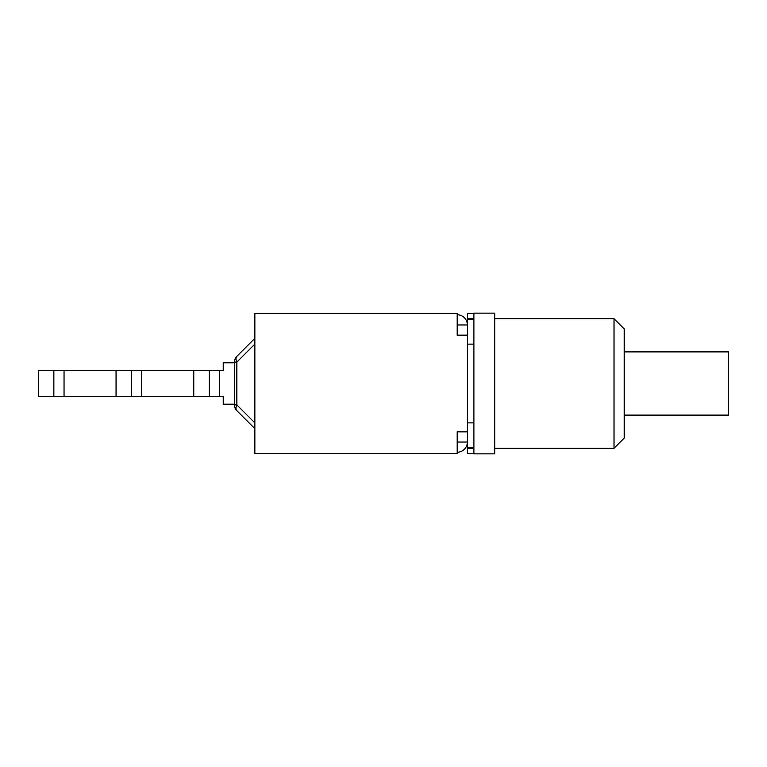 <?xml version="1.0" encoding="UTF-8"?>
<svg xmlns="http://www.w3.org/2000/svg" width="767" height="767" viewBox="0 0 767 767"><rect width="100%" height="100%" fill="white"/><g stroke="black" fill="none" stroke-linecap="round" stroke-linejoin="round"><path stroke-width="1.15" d="M457.18 442.032L467.381 442.032L467.381 431.84L457.18 431.84L457.18 453.46L254.855 453.46L254.855 313.54L457.18 313.54L457.18 335.16L467.381 335.16L467.381 431.84M457.18 324.968L467.381 324.968L467.381 335.16M467.381 324.968A10.22 10.22 0 0 0 457.18 314.748M457.18 452.252A10.22 10.22 0 0 0 467.381 442.032M234.453 362.801L223.235 362.801L223.235 370.547L38.35 370.547L38.35 396.453L116.057 396.453L116.057 370.547M116.057 396.453L193.763 396.453L193.763 370.547M193.763 396.453L223.235 396.453L223.235 404.199L234.453 404.199M209.266 396.453L209.266 370.547M236.85 410.671A8.159 4.707 -45 0 1 236.85 404.899L234.453 404.899A8.159 8.159 0 0 0 236.85 410.671L254.855 428.676M234.453 362.101L236.85 362.101A8.159 4.707 -135 0 1 236.85 356.329A8.159 8.159 0 0 0 234.453 362.101L234.453 404.899M254.855 338.324L236.85 356.329M131.56 396.453L131.56 370.547M53.853 396.453L53.853 370.547M254.855 313.54L457.18 313.54M624.223 415.11L728.65 415.11L728.65 351.89L624.223 351.89M473.901 453.863L473.901 313.137L494.705 313.137L494.705 453.863L473.901 453.863M614.022 318.746L614.022 448.254L624.223 438.062L624.223 328.938L614.022 318.746L494.705 318.746M473.901 313.54L467.582 313.54L467.582 319.254L473.901 319.254M467.582 319.254L467.582 453.46L473.901 453.46M467.582 447.746L473.901 447.746M467.582 422.866L473.901 422.866M467.582 344.134L473.901 344.134M219.467 396.453L219.467 370.547M254.855 422.905L236.85 404.899L236.85 362.101L254.855 344.095M141.761 396.453L141.761 370.547M64.044 396.453L64.044 370.547M467.582 318.641L473.901 318.641M473.901 448.359L467.582 448.359M494.705 448.254L614.022 448.254"/></g></svg>

